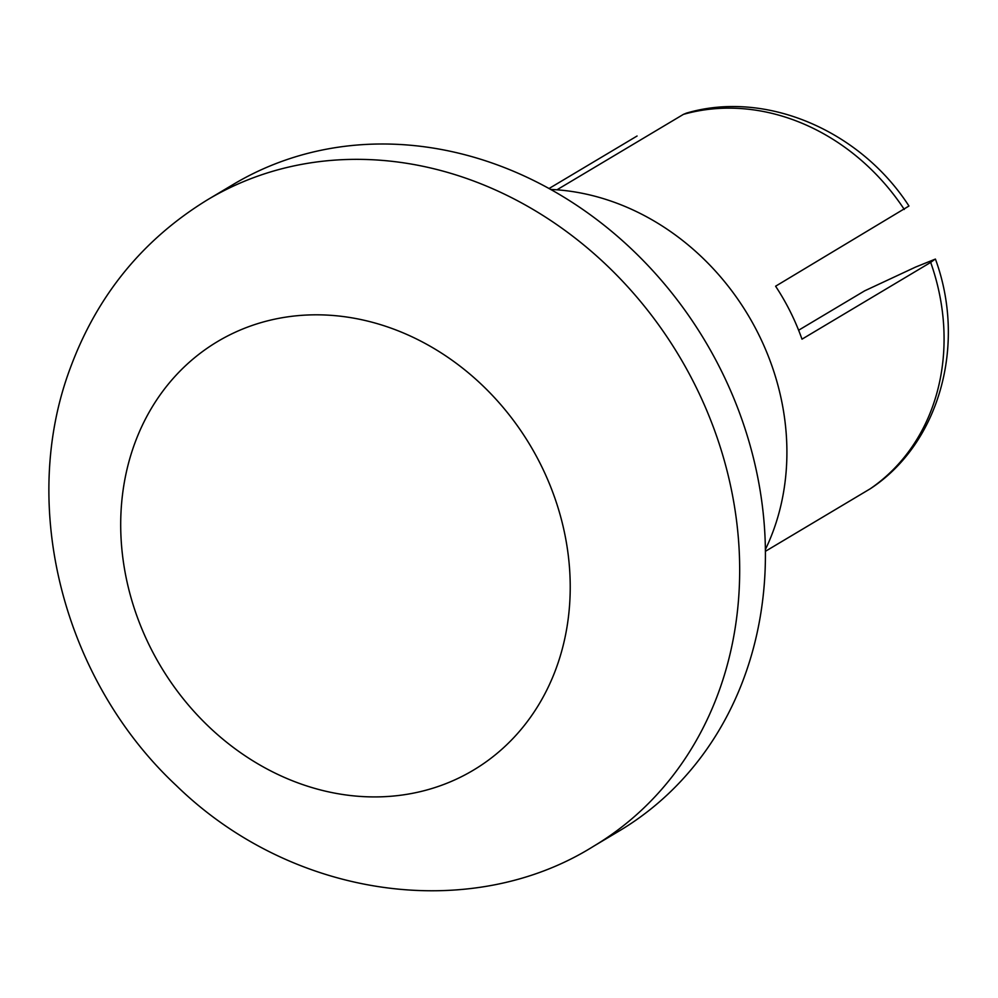 <?xml version="1.0" encoding="UTF-8"?>
<svg xmlns="http://www.w3.org/2000/svg" width="998" height="998" viewBox="0 0 998 998"><rect width="100%" height="100%" fill="white"/><g stroke="black" fill="none" stroke-linecap="round" stroke-linejoin="round"><path stroke-width="1.5" d="M798.625 330.226L864.63 290.855L915.553 267.09L934.964 259.243L930.685 262.399A211.514 182.434 59.2 0 1 870.119 488.858L765.416 551.308M930.685 262.399L801.993 339.17A211.514 182.434 -120.8 0 0 775.596 286.214L908.529 206.287M686.013 113.31L683.418 114.371A211.514 182.434 59.2 0 1 904.288 209.455M556.971 189.795L683.418 114.371M549.025 188.535L637.073 136.015M550.622 189.42A241.117 207.971 59.2 0 1 748.363 315.555A241.117 207.971 59.2 0 1 765.391 549.486M207.759 199.637L233.495 184.293A376.483 324.724 59.2 0 1 720.993 370.096A376.483 324.724 59.2 0 1 619.222 830.96L593.486 846.316C471.48 922.801 292.975 899.373 176.209 785.451C63.972 680.624 18.176 506.797 70.359 367.888C97.23 295.321 143.038 239.246 207.759 199.637A376.483 324.724 59.2 0 1 695.244 385.44A376.483 324.724 59.2 0 1 593.486 846.316M540.779 464.706A249.587 215.269 59.2 0 1 344.16 794.707A249.587 215.269 59.2 0 1 151.459 408.219A249.587 215.269 59.2 0 1 540.779 464.706M870.693 488.496C939.53 443.149 966.763 344.46 935.425 259.081M908.953 206C859.74 129.827 764.705 89.67 686 113.261"/></g></svg>
